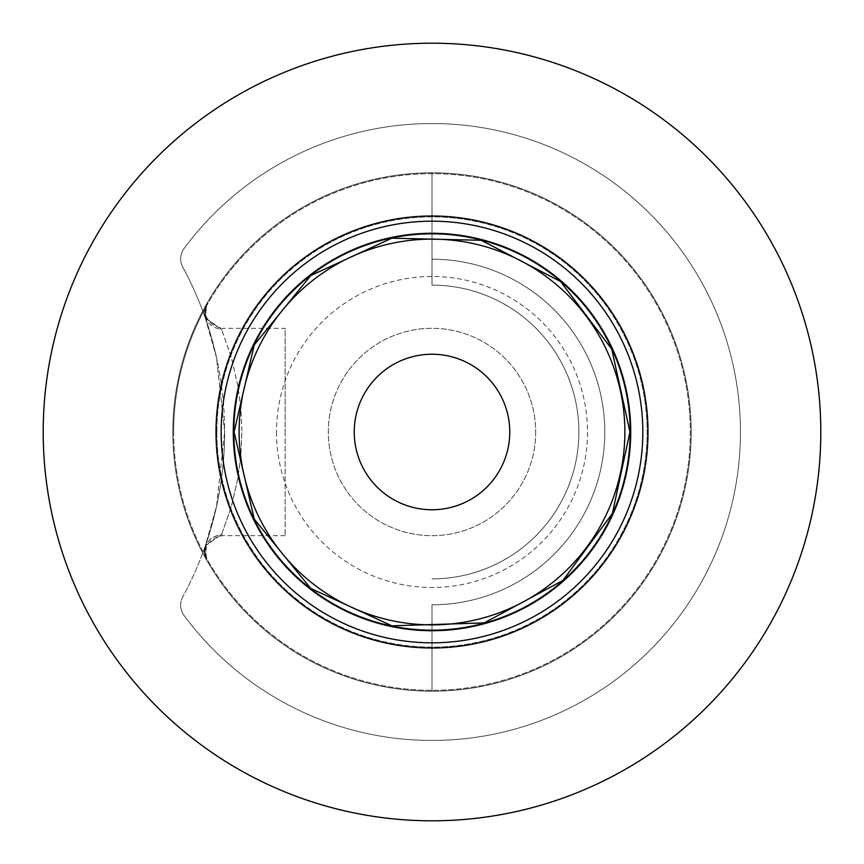 <?xml version="1.0" encoding="UTF-8"?>
<svg xmlns="http://www.w3.org/2000/svg" width="864" height="864" viewBox="0 0 864 864"><rect width="100%" height="100%" fill="white"/><g stroke="black" fill="none" stroke-linecap="round" stroke-linejoin="round"><path stroke-width="0.65" stroke-dasharray="4.32 3.24" d="M180.652 605.178A17.28 17.28 0 0 1 182.747 596.927A17.28 17.28 0 0 0 184.043 615.46A308.448 308.448 0 0 0 740.448 432A308.448 308.448 0 0 0 184.043 248.54A17.28 17.28 0 0 0 180.652 258.822A17.28 17.28 0 0 1 184.043 248.54A308.448 308.448 0 0 1 740.448 432A308.448 308.448 0 0 1 184.043 615.46A17.28 17.28 0 0 1 180.652 605.178M241.92 430.963L240.905 409.471L237.784 385.463L231.498 357.944L221.67 329.562L231.098 356.519L237.643 384.653L240.721 407.311L241.92 430.963M216.637 358.085L205.578 318.794C207.878 324.227 211.561 337.327 216.648 358.096L224.64 432A345.6 345.6 0 0 1 182.747 596.927A345.6 345.6 0 0 0 205.351 545.832L204.476 553.306L206.647 560.066L205.351 545.832A17.28 17.28 0 0 0 206.647 560.066C202.586 545.702 207.598 537.17 221.67 534.449L222.491 535.669L221.67 534.438C207.317 537.624 202.306 546.167 206.647 560.066L207.522 561.6L206.647 560.066A259.2 259.2 0 0 0 432 691.2L432 604.8A172.8 172.8 0 0 0 604.8 432A172.8 172.8 0 0 0 432 259.2A172.8 172.8 0 0 1 604.8 432A172.8 172.8 0 0 1 432 604.8L432 691.2A259.2 259.2 0 0 1 206.647 560.066A17.28 17.28 0 0 1 205.351 545.832A17.28 17.28 0 0 0 206.647 560.066A17.28 17.28 0 0 1 205.351 545.832L221.67 534.438L205.351 545.832L216.508 506.552L224.64 432L216.637 505.915L205.351 545.832A345.6 345.6 0 0 0 203.17 312.098A258.336 258.336 0 0 0 493.744 682.852A258.336 258.336 0 0 0 493.744 181.148A258.336 258.336 0 0 0 203.17 312.098A345.6 345.6 0 0 0 182.747 267.073A17.28 17.28 0 0 1 180.652 258.822A17.28 17.28 0 0 0 182.747 267.073A345.6 345.6 0 0 1 205.351 318.168A17.28 17.28 0 0 1 206.647 303.934L207.522 302.4L206.647 303.934A259.2 259.2 0 0 1 432 172.8L432 285.12L432 172.8A259.2 259.2 0 0 0 206.647 303.934A17.28 17.28 0 0 0 204.39 312.476A17.28 17.28 0 0 1 206.647 303.934C202.597 318.298 207.608 326.84 221.67 329.562L222.264 328.32L285.12 328.32L285.12 432L285.12 328.32M205.578 318.794L204.476 310.694L206.647 303.934A17.28 17.28 0 0 0 205.351 318.168L221.67 329.562L222.264 328.32C207.846 325.037 202.932 316.397 207.522 302.4M535.68 432A103.68 103.68 0 0 1 432 535.68A103.68 103.68 0 0 1 328.32 432A103.68 103.68 0 0 1 432 328.32A103.68 103.68 0 0 1 535.68 432A103.68 103.68 0 0 1 432 535.68A103.68 103.68 0 0 1 328.32 432A103.68 103.68 0 0 1 432 328.32A103.68 103.68 0 0 1 535.68 432M172.8 432A259.2 259.2 0 0 0 432 691.2A259.2 259.2 0 0 0 691.2 432A259.2 259.2 0 0 0 432 172.8A259.2 259.2 0 0 0 172.8 432A259.2 259.2 0 0 0 432 691.2A259.2 259.2 0 0 0 691.2 432A259.2 259.2 0 0 0 432 172.8A259.2 259.2 0 0 0 172.8 432M43.2 432A388.8 388.8 0 0 0 432 820.8A388.8 388.8 0 0 0 820.8 432A388.8 388.8 0 0 0 432 43.2A388.8 388.8 0 0 0 43.2 432M216 432A216 216 0 0 0 432 648A216 216 0 0 0 648 432A216 216 0 0 0 432 216A216 216 0 0 0 216 432A216 216 0 0 0 432 648A216 216 0 0 0 648 432A216 216 0 0 0 432 216A216 216 0 0 0 216 432A216 216 0 0 0 432 648A216 216 0 0 0 648 432A216 216 0 0 0 432 216A216 216 0 0 0 216 432M216.864 432A215.136 215.136 0 0 0 432 647.136A215.136 215.136 0 0 0 647.136 432A215.136 215.136 0 0 0 432 216.864A215.136 215.136 0 0 0 216.864 432A215.136 215.136 0 0 0 432 647.136A215.136 215.136 0 0 0 647.136 432A215.136 215.136 0 0 0 432 216.864A215.136 215.136 0 0 0 216.864 432M234.144 432A197.856 197.856 0 0 0 432 629.856A197.856 197.856 0 0 0 629.856 432A197.856 197.856 0 0 0 432 234.144A197.856 197.856 0 0 0 234.144 432A197.856 197.856 0 0 0 432 629.856A197.856 197.856 0 0 0 629.856 432A197.856 197.856 0 0 0 432 234.144A197.856 197.856 0 0 0 234.144 432M233.28 432A198.72 198.72 0 0 0 432 630.72A198.72 198.72 0 0 0 630.72 432A198.72 198.72 0 0 0 432 233.28A198.72 198.72 0 0 0 233.28 432M276.48 432A155.52 155.52 0 0 0 432 587.52A155.52 155.52 0 0 0 587.52 432A155.52 155.52 0 0 0 432 276.48A155.52 155.52 0 0 0 276.48 432M173.664 432A258.336 258.336 0 0 0 432 690.336A258.336 258.336 0 0 0 690.336 432A258.336 258.336 0 0 0 432 173.664A258.336 258.336 0 0 0 173.664 432M432 285.12A146.88 146.88 0 0 1 578.88 432A146.88 146.88 0 0 1 432 578.88A146.88 146.88 0 0 0 578.88 432A146.88 146.88 0 0 0 432 285.12M206.647 303.934L205.405 317.866L221.67 329.551L205.351 318.168L216.508 357.458L224.64 432A345.6 345.6 0 0 0 205.351 318.168A17.28 17.28 0 0 1 204.39 312.476A17.28 17.28 0 0 0 205.351 318.168L206.647 303.934M221.67 534.438L231.498 506.056L237.784 478.526L240.905 454.518L241.898 432L240.721 456.689L237.643 479.347L231.098 507.481L221.67 534.449M285.12 432L285.12 535.68L285.12 432M629.824 432A197.824 197.824 0 0 1 432 629.824A197.824 197.824 0 0 1 234.176 432A197.824 197.824 0 0 1 432 234.176A197.824 197.824 0 0 1 629.824 432M285.12 535.68L222.264 535.68C207.846 538.963 202.932 547.603 207.522 561.6M207.468 302.497L206.636 303.944M206.636 560.056L207.468 561.503M205.481 318.524C207.684 323.644 211.356 336.625 216.508 357.458M205.578 545.206C207.878 539.773 211.561 526.673 216.648 505.904M205.481 545.476C207.684 540.356 211.356 527.375 216.508 506.542"/><path stroke-width="1.3" d="M221.184 432A210.816 210.816 0 0 0 432 642.816A210.816 210.816 0 0 0 642.816 432A210.816 210.816 0 0 0 432 221.184A210.816 210.816 0 0 0 221.184 432M648 432A216 216 0 0 1 432 648A216 216 0 0 1 216 432A216 216 0 0 1 432 216A216 216 0 0 1 648 432M43.2 432A388.8 388.8 0 0 0 432 820.8A388.8 388.8 0 0 0 820.8 432A388.8 388.8 0 0 0 432 43.2A388.8 388.8 0 0 0 43.2 432M233.28 432A198.72 198.72 0 0 0 432 630.72A198.72 198.72 0 0 0 630.72 432A198.72 198.72 0 0 0 432 233.28A198.72 198.72 0 0 0 233.28 432M354.24 432A77.76 77.76 0 0 0 432 509.76A77.76 77.76 0 0 0 509.76 432A77.76 77.76 0 0 0 432 354.24A77.76 77.76 0 0 0 354.24 432M239.134 432A192.866 192.866 0 0 0 432 624.866A192.866 192.866 0 0 0 624.866 432A192.866 192.866 0 0 0 432 239.134A192.866 192.866 0 0 0 239.134 432M234.068 432L254.254 519.08L310.694 588.395L391.867 625.817L484.229 622.912L562.896 580.468L612.392 513.454L629.932 432L611.744 349.132L560.542 281.491L481.226 240.289L391.867 238.183L310.694 275.605L254.254 344.92L234.068 432"/></g></svg>

